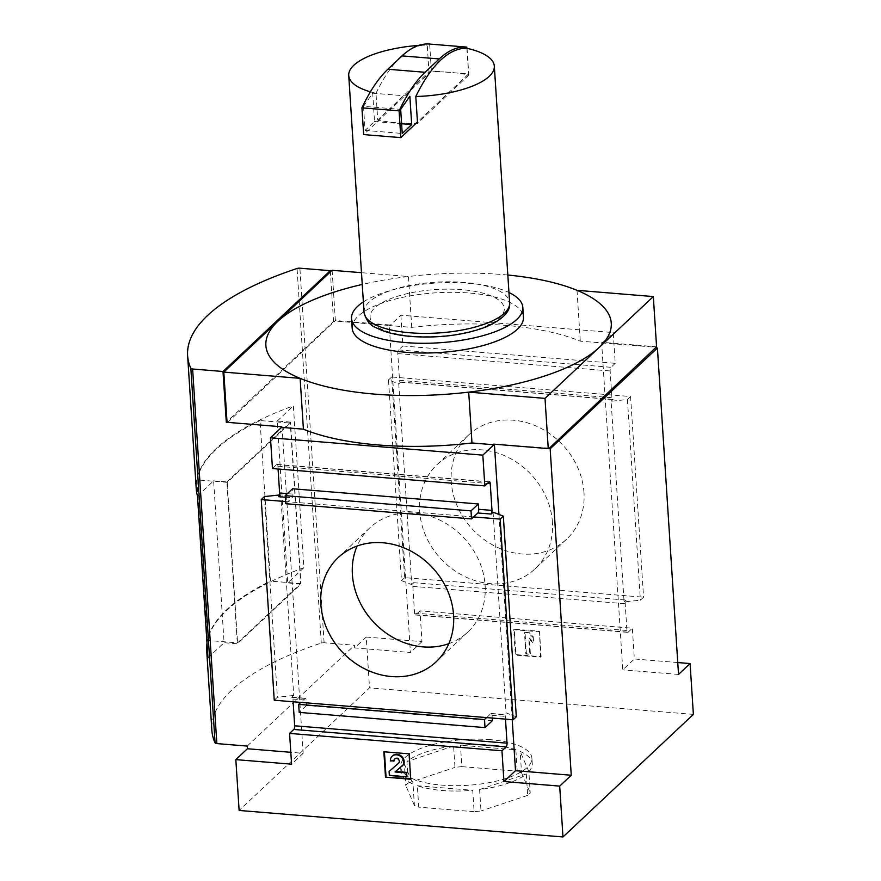 <?xml version="1.0" encoding="UTF-8"?>
<svg xmlns="http://www.w3.org/2000/svg" width="881" height="881" viewBox="0 0 881 881"><rect width="100%" height="100%" fill="white"/><g stroke="black" fill="none" stroke-linecap="round" stroke-linejoin="round"><path stroke-width="0.66" stroke-dasharray="4.41 3.3" d="M467.062 48.334L468.791 75.094A72.947 25.428 -3.7 0 0 467.624 74.841A72.947 25.428 -3.7 0 0 455.951 72.936A72.947 25.428 -3.7 0 0 443.98 71.956L468.549 73.971L417.451 121.996M468.791 75.094L417.539 123.274M370.394 91.833A72.947 25.428 176.3 0 0 375.989 93.254L377.718 120.014A72.947 25.428 -3.7 0 0 378.885 120.268A72.947 25.428 -3.7 0 0 396.439 122.756A72.947 25.428 -3.7 0 0 416.052 123.307M390.151 49.589A72.947 25.428 176.3 0 1 427.241 45.074L428.981 71.835L377.718 120.014M429.642 44.061L431.382 70.921L443.98 71.956A72.947 25.428 -3.7 0 0 430.457 71.79A72.947 25.428 -3.7 0 0 428.981 71.835M505.485 719.138L505.309 716.418A2.863 1.046 94.7 0 0 504.494 714.546A2.863 1.046 94.7 0 0 504.086 714.722L506.068 712.861L516.31 716.804M486.609 717.597L490.816 713.643A2.863 1.046 -85.3 0 1 491.224 713.467A2.863 1.046 -85.3 0 1 492.039 715.328L492.215 718.048M279.486 494.957L280.731 494.825L293.703 695.483L291.721 697.356A2.863 1.046 -85.3 0 1 292.129 697.179A2.863 1.046 -85.3 0 1 292.944 699.04L293.12 701.761M492.38 720.68L306.566 705.472L306.214 700.12A2.863 1.046 94.7 0 0 305.399 698.259A2.863 1.046 94.7 0 0 304.991 698.435L300.784 702.388M293.703 695.483L277.394 697.256L274.244 700.219M272.46 468.538L276.667 464.584A2.863 1.046 -85.3 0 1 277.075 464.408A2.863 1.046 -85.3 0 1 277.889 466.269L278.066 468.989M285.565 501.542L287.812 501.73L292.018 497.776A2.863 1.046 94.7 0 0 292.899 494.109L292.547 488.757M280.731 494.825L278.748 496.686M352.18 328.206A85.82 29.91 176.3 0 1 435.886 292.822A85.82 29.91 176.3 0 1 523.446 317.127M507.83 275.037A173.061 60.326 -3.7 0 0 408.443 276.535A173.061 60.326 -3.7 0 0 362.245 284.453M677.753 662.545L634.342 658.988L632.36 628.219L419.995 610.852L421.977 641.621L366.232 637.051L369.524 687.896L239.125 810.454M693.38 714.392L369.524 687.896M539.469 631.27L541.121 656.686L515.903 654.627L514.262 629.21L539.469 631.27L540.593 657.182L515.374 655.123L513.733 629.695L538.952 631.765M419.995 610.852L415.788 614.806A2.863 1.046 -85.3 0 1 415.38 614.982A2.863 1.046 -85.3 0 1 414.555 613.11L412.826 586.361A2.863 1.046 -85.3 0 1 413.707 582.693L626.072 600.071A2.863 1.046 94.7 0 0 625.191 603.738L626.931 630.488A2.863 1.046 94.7 0 0 627.746 632.349A2.863 1.046 94.7 0 0 628.153 632.173L632.36 628.219M630.576 396.538L627.426 399.5L611.117 401.273L624.089 601.932L640.399 600.17L643.548 597.197L630.576 396.538L391.671 376.991L404.643 577.661L643.548 597.197M627.426 399.5L640.399 600.17M366.232 637.051L354.669 647.931L354.492 645.255L324.109 642.767A2.863 1.002 -3.7 0 0 321.301 643.064A286.05 99.707 -3.7 0 0 211.847 730.195M247.231 746.075L354.492 645.255M401.483 580.623L411.724 584.566L398.752 383.896L388.51 379.953L401.483 580.623L404.643 577.661M493.096 512.191L506.068 712.861M264.421 496.587L277.394 697.256M400.877 315.2L402.859 345.969L615.224 363.346L613.242 332.578L400.877 315.2L389.831 325.585L411.735 327.369A173.061 60.326 -3.7 0 1 580.293 341.167L602.197 342.951L613.242 332.578M398.752 383.896L400.734 382.035A2.863 1.046 -85.3 0 1 400.326 382.211A2.863 1.046 -85.3 0 1 399.511 380.339L397.772 353.589A2.863 1.046 -85.3 0 1 398.653 349.922L402.859 345.969M615.224 363.346L611.018 367.3A2.863 1.046 94.7 0 0 610.148 370.967L611.877 397.716A2.863 1.046 94.7 0 0 612.691 399.578A2.863 1.046 94.7 0 0 613.099 399.401L611.117 401.273M285.708 503.701L287.812 501.73L473.626 516.927M583.971 492.523A71.515 61.747 -133.2 0 0 539.723 427.726A71.515 61.747 -133.2 0 0 468.637 434.983A71.515 61.747 -133.2 0 0 472.623 529.382A71.515 61.747 -133.2 0 0 566.582 539.205A71.515 61.747 -133.2 0 0 583.971 492.523M388.51 379.953L391.671 376.991M281.468 426.767L227.617 422.362M332.126 270.291L335.375 320.508L334.846 321.003L389.27 325.463L410.414 652.491L354.669 647.931M227.617 422.44L334.846 321.003M334.89 321.62L333.558 321.51L227.012 421.658M602.197 342.951L602.152 342.335L601.635 342.83L622.779 669.868L634.342 658.988M577.011 290.323L580.293 341.167M656.576 346.795L602.152 342.335M389.27 325.463L389.787 324.968L389.831 325.585M389.787 324.968L335.375 320.508M411.735 327.369L408.443 276.535L361.485 272.692M490.442 739.688A65.789 22.928 -3.7 0 0 400.591 766.668A65.789 22.928 -3.7 0 0 417.01 780.423A65.789 22.928 -3.7 0 0 490.166 782.46A65.789 22.928 -3.7 0 0 531.904 758.178A65.789 22.928 -3.7 0 0 490.442 739.688M333.558 321.51L330.353 271.954M197.476 496.003L213.62 480.839L224.082 642.712L237.352 643.791L300.983 583.993L287.702 582.903L303.846 567.738L293.373 405.866A286.05 99.707 -3.7 0 0 196.232 488.724M303.846 567.738A286.05 99.707 -3.7 0 0 207.002 643.218M281.997 426.283L303.152 753.31L290.807 752.297M421.977 641.621L410.414 652.491M413.707 582.693L411.724 584.566M626.072 600.071L624.089 601.932M678.524 674.428L622.779 669.868M601.635 342.83L656.048 347.29M548.786 448.099L493.845 444.145M498.943 514.449L512.213 719.689M303.152 753.31L291.578 764.179M448.847 643.637A71.515 61.747 -133.2 0 0 467.734 632.118A71.515 61.747 -133.2 0 0 485.123 585.436A71.515 61.747 -133.2 0 0 440.874 520.638A71.515 61.747 -133.2 0 0 369.778 527.895A71.515 61.747 -133.2 0 0 357.113 546.033M552.42 522.18A71.515 61.747 -133.2 0 0 508.172 457.382A71.515 61.747 -133.2 0 0 437.086 464.639A71.515 61.747 -133.2 0 0 441.073 559.039A71.515 61.747 -133.2 0 0 535.042 568.862A71.515 61.747 -133.2 0 0 552.42 522.18M384.413 751.812L409.07 753.828M409.599 753.343L410.722 779.245M411.24 778.76L410.678 778.705M403.751 764.334L395.613 771.492M394.369 760.744L390.922 760.457A7.147 6.178 46.8 0 1 392.397 756.052M394.952 758.761A3.436 2.962 46.8 0 1 395.624 758.178A2.863 2.467 46.8 0 1 399.137 762.671L398.719 763.056M407.132 776.425L389.876 775.016L389.622 770.996M533.225 636.743L533.6 642.425L529.349 638.086L530.373 653.812L526.386 653.482L524.999 632.084L528.985 632.404L533.225 636.743L533.071 642.921L528.831 638.582L529.844 654.308L525.858 653.977L524.481 632.58L528.457 632.899L532.697 637.238M515.837 749.775A65.789 22.928 -3.7 0 0 460.477 745.249L461.853 766.646A65.789 22.928 -3.7 0 0 454.97 767.395L453.583 745.987A65.789 22.928 -3.7 0 0 406.912 761.58L408.288 782.978A65.789 22.928 -3.7 0 0 405.734 785.389L404.346 763.992A65.789 22.928 -3.7 0 0 400.943 772.02A65.789 22.928 -3.7 0 0 413.035 784.101L414.422 805.509A65.789 22.928 -3.7 0 0 418.739 807.172L417.352 785.764A65.789 22.928 -3.7 0 0 472.723 790.301L474.11 811.698A65.789 22.928 -3.7 0 0 480.993 810.961L479.605 789.552A65.789 22.928 -3.7 0 0 526.287 773.97L527.664 795.367A65.789 22.928 -3.7 0 0 530.23 792.955L528.842 771.558A65.789 22.928 -3.7 0 0 532.256 763.53A65.789 22.928 -3.7 0 0 520.164 751.438L521.541 772.846A65.789 22.928 -3.7 0 0 517.224 771.183L515.837 749.775L460.477 745.249M527.664 795.367L480.993 810.961M474.11 811.698L418.739 807.172M414.422 805.509L405.734 785.389M408.288 782.978L454.97 767.395M461.853 766.646L517.224 771.183M521.541 772.846L530.23 792.955M528.842 771.558L520.164 751.438M453.583 745.987L406.912 761.58M404.346 763.992L413.035 784.101M417.352 785.764L472.723 790.301M479.605 789.552L526.287 773.97M375.989 93.254A191.959 70.017 -85.3 0 1 397.849 59.875M405.018 53.3A191.959 70.017 -85.3 0 1 425.016 45.063A191.959 70.017 -85.3 0 1 427.241 45.074M412.473 336.157A67.22 23.435 176.3 0 1 395.514 296.897A67.22 23.435 176.3 0 1 503.569 305.74A67.22 23.435 176.3 0 1 412.473 336.157M363.379 301.919A85.82 29.91 176.3 0 1 508.954 292.503M306.566 705.472L299.199 712.399M213.62 480.839L226.891 481.918L237.352 643.791M260.049 420.567A286.05 99.707 -3.7 0 0 196.948 479.87L227.199 482.348L290.29 423.045L260.049 420.567L270.423 581.097A286.05 99.707 -3.7 0 0 207.332 640.399L237.573 642.877L300.674 583.574L290.29 423.045M227.199 482.348L237.573 642.877M226.891 481.918L290.51 422.12L300.983 583.993M290.51 422.12L277.24 421.041L287.702 582.903M277.24 421.041L293.373 405.866M207.949 657.876L224.082 642.712M196.948 479.87L207.332 640.399M300.674 583.574L270.423 581.097M431.382 70.921L363.655 134.584M466.886 48.323L468.549 73.971M363.512 106.337L372.696 93.199L374.524 121.523L365.064 130.421L363.512 106.337L400.668 109.387M372.696 93.199L409.863 96.238M365.064 130.421L402.232 133.46M374.524 121.523L401.604 123.736M364.04 312.292A72.947 25.428 176.3 0 1 435.192 282.206A72.947 25.428 176.3 0 1 509.625 302.877M492.039 715.328L505.309 716.418M490.816 713.643L504.086 714.722M291.721 697.356L304.991 698.435M292.944 699.04L306.214 700.12M277.889 466.269L487.479 483.416M287.338 493.657L292.899 494.109M285.29 497.225L292.018 497.776M415.788 614.806L628.153 632.173M414.555 613.11L626.931 630.488M412.826 586.361L625.191 603.738M276.667 464.584L489.032 481.951M398.653 349.922L611.018 367.3M397.772 353.589L610.148 370.967M399.511 380.339L611.877 397.716M400.734 382.035L613.099 399.401M324.109 642.767L299.892 268.198M321.301 643.064L297.073 268.496M491.224 713.467L504.494 714.546M292.129 697.179L305.399 698.259M415.38 614.982L627.746 632.349M277.075 464.408L489.44 481.775M400.326 382.211L612.691 399.578M369.778 527.895L338.227 557.552M467.734 632.118L436.183 661.774M468.637 434.983L437.086 464.639M566.582 539.205L535.042 568.862M400.591 766.668L400.943 772.02M531.904 758.178L532.256 763.53M425.016 45.063A193.159 193.159 0 0 0 418.662 45.416"/><path stroke-width="1.32" d="M417.451 121.996L416.052 123.307A72.947 25.428 -3.7 0 0 417.539 123.274L415.799 96.514A191.959 70.017 -85.3 0 1 467.062 48.334A72.947 25.428 176.3 0 1 494.318 66.086A72.947 25.428 176.3 0 1 415.799 96.514M370.394 91.833A72.947 25.428 176.3 0 1 348.733 75.502A72.947 25.428 176.3 0 1 390.151 49.589A193.159 193.159 0 0 1 418.662 45.416M492.215 718.048L492.38 720.68L485.024 727.596L299.199 712.399L298.681 704.371L484.506 719.568L485.024 727.596M293.12 701.761L294.672 725.79A2.863 1.046 -85.3 0 1 293.791 729.457L289.585 733.41L501.961 750.788L503.943 781.557L559.688 786.116L562.981 836.95L693.38 714.392L690.087 663.547L677.753 662.545M501.961 750.788L506.157 746.835A2.863 1.046 94.7 0 0 507.038 743.168L505.485 719.138M473.626 516.927L471.522 518.909L285.708 503.701L285.191 495.673L292.547 488.757L478.372 503.965L478.713 509.306A2.863 1.046 -85.3 0 1 477.832 512.973L473.626 516.927L500.177 519.096L513.149 719.766L274.244 700.219L261.261 499.549L285.565 501.542M513.149 719.766L516.31 716.804L503.326 516.134L500.177 519.096M503.326 516.134L493.096 512.191L491.113 514.064A2.863 1.046 94.7 0 0 491.983 510.396L490.254 483.647A2.863 1.046 94.7 0 0 489.44 481.775A2.863 1.046 94.7 0 0 489.032 481.951L484.825 485.905L272.46 468.538L270.467 437.769L482.832 455.136L484.825 485.905M278.066 468.989L279.618 493.019A2.863 1.046 -85.3 0 1 278.748 496.686L285.29 497.225M261.261 499.549L264.421 496.587L279.486 494.957M508.954 292.503A85.82 29.91 176.3 0 1 522.818 307.392L523.446 317.127A85.82 29.91 176.3 0 1 406.262 352.323A85.82 29.91 176.3 0 1 352.18 328.206L351.541 318.47A85.82 29.91 176.3 0 1 363.379 301.919M362.245 284.453A173.061 60.326 -3.7 0 0 277.967 321.202A173.061 60.326 -3.7 0 0 300.124 378.345A173.061 60.326 -3.7 0 0 374.943 394.137A173.061 60.326 -3.7 0 0 468.692 392.133A173.061 60.326 -3.7 0 0 599.168 347.477A173.061 60.326 -3.7 0 0 577.011 290.323A173.061 60.326 -3.7 0 0 507.83 275.037M290.807 752.297L247.407 748.751L235.833 759.62L291.578 764.179L289.585 733.41M235.833 759.62L239.125 810.454L562.981 836.95M410.722 779.245L409.07 753.828L383.852 751.768L385.504 777.185L410.722 779.245M270.467 437.769L281.513 427.384L303.416 429.179A173.061 60.326 -3.7 0 0 471.974 442.967L468.692 392.133L545.009 398.377L548.257 448.594L548.786 448.099L550.151 448.825L657.413 348.006L678.524 674.428L690.087 663.547M550.151 448.825L571.262 775.247L515.517 770.677L503.943 781.557M559.688 786.116L571.262 775.247M247.407 748.751L247.231 746.075L216.847 743.586L192.62 369.007L223.003 371.496L330.276 270.676L299.892 268.198A2.863 1.002 -3.7 0 0 297.073 268.496A286.05 99.707 -3.7 0 0 187.62 355.616A286.05 99.707 -3.7 0 0 190.847 368.335A2.863 1.002 -3.7 0 0 192.62 369.007M482.832 455.136L493.878 444.762L471.974 442.967M453.572 615.092A71.515 61.747 -133.2 0 0 409.324 550.295A71.515 61.747 -133.2 0 0 338.227 557.552A71.515 61.747 -133.2 0 0 342.213 651.951A71.515 61.747 -133.2 0 0 436.183 661.774A71.515 61.747 -133.2 0 0 453.572 615.092M548.819 448.715L656.576 346.795L653.328 296.567L577.011 290.323M545.009 398.377L653.328 296.567M227.617 422.362L226.296 422.329L223.003 371.496M361.485 272.692L332.126 270.291L223.807 372.101L227.056 422.318L281.468 426.767L281.513 427.384M657.413 348.006L656.092 347.896M227.012 421.658L226.296 422.329M223.807 372.101L300.124 378.345L303.416 429.179M548.257 448.594L493.845 444.145L493.878 444.762M330.353 271.954L330.276 270.676M187.62 355.616L196.232 488.724A286.05 99.707 -3.7 0 0 197.476 496.003L207.949 657.876A286.05 99.707 -3.7 0 1 206.694 650.596A286.05 99.707 -3.7 0 1 207.002 643.218M206.694 650.596L211.847 730.195A286.05 99.707 -3.7 0 0 215.074 742.903A2.863 1.002 -3.7 0 0 216.847 743.586M494.395 444.189L498.943 514.449M512.213 719.689L515.517 770.677M357.113 546.033A71.515 61.747 -133.2 0 0 373.764 622.294A71.515 61.747 -133.2 0 0 448.847 643.637M410.678 778.705L385.504 777.185M386.021 776.69L384.413 751.812M395.613 771.492L406.868 772.406L406.35 772.901L395.051 771.976L403.751 764.334A7.147 6.178 46.8 0 0 401.075 755.887A7.147 6.178 46.8 0 0 392.651 755.788L392.133 756.283A7.147 6.178 46.8 0 1 400.547 756.383A7.147 6.178 46.8 0 1 403.223 764.829M394.952 758.761A3.436 2.962 46.8 0 0 394.369 760.744L390.393 760.953A7.147 6.178 46.8 0 1 392.133 756.283M393.84 761.239A3.436 2.962 46.8 0 1 395.095 758.673A2.863 2.467 46.8 0 1 398.608 763.155L389.094 771.492L389.347 775.5L406.604 776.921L406.35 772.901M389.094 771.492L398.84 762.924M406.868 772.406L406.604 776.921M397.849 59.875A191.959 70.017 -85.3 0 1 405.018 53.3M522.818 307.392A85.82 29.91 176.3 0 1 405.634 342.588A85.82 29.91 176.3 0 1 351.541 318.47M285.191 495.673L471.005 510.881L471.522 518.909M478.372 503.965L471.005 510.881M486.609 717.597L484.506 719.568M300.784 702.388L298.681 704.371M416.052 123.307L400.822 137.623L399.093 110.863A193.159 70.458 -85.3 0 1 425.049 72.286L439.245 58.939A193.159 70.458 -85.3 0 1 466.677 47.089A193.159 70.458 -85.3 0 1 466.809 47.1L466.886 48.323M399.093 110.863L361.926 107.823L363.655 134.584L400.822 137.623M361.926 107.823A193.159 70.458 -85.3 0 1 387.882 69.247L402.077 55.899A193.159 70.458 -85.3 0 1 429.51 44.05A193.159 70.458 -85.3 0 1 429.642 44.061L466.534 47.078M400.668 109.387L409.863 96.238L411.691 124.562L402.232 133.46L400.668 109.387M401.604 123.736L411.691 124.562M410.017 332.787A72.947 25.428 176.3 0 1 364.04 312.292C366.177 320.486 370.119 325.585 375.879 327.578C384.733 332.302 396.659 335.287 411.658 336.509C439.465 338.337 464.386 335.099 486.411 326.796C502.919 319.307 510.661 311.334 509.625 302.877A72.947 25.428 176.3 0 1 410.017 332.787M294.672 725.79L507.038 743.168M478.713 509.306L491.983 510.396M487.479 483.416L490.254 483.647M279.618 493.019L287.338 493.657M477.832 512.973L491.113 514.064M293.791 729.457L506.157 746.835M215.074 742.903L190.847 368.335M402.077 55.899L439.245 58.939M387.882 69.247L425.049 72.286M348.733 75.502L364.04 312.292M494.318 66.086L509.625 302.877M429.51 44.05L466.677 47.089"/></g></svg>
